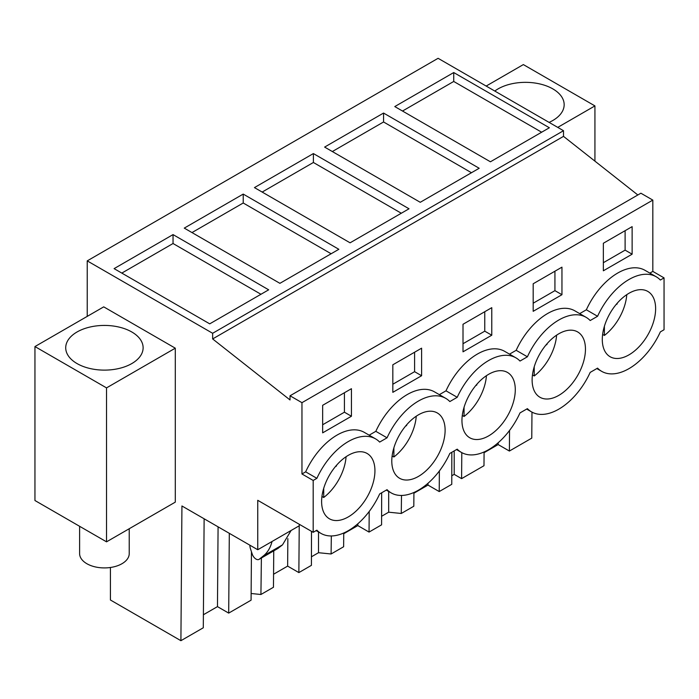 <?xml version="1.0" encoding="UTF-8"?>
<svg xmlns="http://www.w3.org/2000/svg" width="699" height="699" viewBox="0 0 699 699"><rect width="100%" height="100%" fill="white"/><g stroke="black" fill="none" stroke-linecap="round" stroke-linejoin="round"><path stroke-width="1.05" d="M87.226 260.876L438.09 58.305L563.508 130.713L212.645 333.283L87.226 260.876L87.226 316.376M637.837 194.977L563.508 136.366L563.508 130.713M563.508 136.366L212.645 338.936L290.033 399.959L290.033 395.783L640.896 193.212L652.822 200.106L652.822 271.404L664.05 277.887L664.05 329.753L660.354 331.885A54.583 31.516 -60 0 1 628.96 368.644A54.583 31.516 -60 0 1 601.673 371.344A54.583 31.516 -60 0 1 597.575 368.128L590.183 372.401A54.583 31.516 -60 0 1 558.789 409.16A54.583 31.516 -60 0 1 531.502 411.86A54.583 31.516 -60 0 1 527.404 408.644L520.004 412.908A54.583 31.516 -60 0 1 488.618 449.667A54.583 31.516 -60 0 1 461.331 452.375A54.583 31.516 -60 0 1 457.225 449.16L449.833 453.424A54.583 31.516 -60 0 1 418.448 490.182A54.583 31.516 -60 0 1 391.152 492.891A54.583 31.516 -60 0 1 387.054 489.667L379.662 493.94A54.583 31.516 -60 0 1 348.268 530.698A54.583 31.516 -60 0 1 320.981 533.398A54.583 31.516 -60 0 1 316.883 530.183L313.187 532.315L313.187 480.458L316.883 478.326A54.583 31.516 -60 0 1 348.268 441.567A54.583 31.516 -60 0 1 375.564 438.867A54.583 31.516 -60 0 1 379.662 442.083L387.054 437.81A54.583 31.516 -60 0 1 418.448 401.051A54.583 31.516 -60 0 1 445.735 398.351A54.583 31.516 -60 0 1 449.833 401.567L457.225 397.294A54.583 31.516 -60 0 1 488.618 360.535A54.583 31.516 -60 0 1 515.906 357.836A54.583 31.516 -60 0 1 520.004 361.051L527.404 356.787A54.583 31.516 -60 0 1 558.789 320.028A54.583 31.516 -60 0 1 586.085 317.32A54.583 31.516 -60 0 1 590.183 320.535L597.575 316.271A54.583 31.516 -60 0 1 628.96 279.513A54.583 31.516 -60 0 1 656.256 276.804A54.583 31.516 -60 0 1 660.354 280.028L664.05 277.887M509.545 430.47L509.388 451.047L531.773 438.124L531.974 412.122M106.528 541.839L175.292 502.135L175.292 348.181L106.528 387.884L106.528 541.839L34.95 500.519L34.95 346.564L106.528 387.884M453.73 72.547L394.786 106.571L490.418 161.792L549.37 127.76L453.73 72.547L453.73 81.46L541.646 132.216M313.388 153.57L409.02 208.783L350.077 242.815L254.445 187.603L313.388 153.57L313.388 162.483L262.16 192.059M383.559 113.055L479.191 168.267L420.248 202.299L324.616 147.087L383.559 113.055L383.559 121.975L332.331 151.543M243.217 194.086L338.849 249.298L279.906 283.331L184.265 228.119L243.217 194.086L243.217 202.998L191.989 232.575M173.037 234.602L114.094 268.634L209.726 323.847L268.678 289.814L173.037 234.602L173.037 243.514L260.954 294.27M212.645 338.936L212.645 333.283M290.033 395.783L301.959 402.676L301.959 473.974L313.187 480.458M652.822 200.106L301.959 402.676M445.735 398.351L434.507 391.868A54.583 31.516 -60 0 0 375.826 431.327L369.168 435.171M515.906 357.836L504.678 351.352A54.583 31.516 -60 0 0 445.997 390.82L439.348 394.655M586.085 317.32L574.858 310.837A54.583 31.516 -60 0 0 516.177 350.304L509.519 354.148M656.256 276.804L645.028 270.33A54.583 31.516 -60 0 0 586.347 309.788L579.689 313.633M652.822 271.404L649.86 273.117M375.564 438.867L364.336 432.384A54.583 31.516 -60 0 0 305.655 471.842L301.959 473.974M632.123 254.191L632.123 226.642L603.351 243.252L603.351 270.801L632.123 254.191L625.107 250.137L625.107 230.687M421.602 375.73L421.602 348.181L392.829 364.791L392.829 392.34L421.602 375.73L414.586 371.676L414.586 352.235M491.773 335.214L463.009 351.824L463.009 324.275L491.773 307.665L491.773 335.214L484.756 331.169L463.009 343.725M561.952 294.707L533.18 311.317L533.18 283.768L561.952 267.158L561.952 294.707L554.927 290.653L533.18 303.209M351.431 416.246L322.658 432.856L322.658 405.306L351.431 388.696L351.431 416.246L344.415 412.192L322.658 424.756M649.974 330.898A37.711 21.774 -60 0 1 610.105 356.735A37.711 21.774 -60 0 1 607.947 317.25A37.711 21.774 -60 0 1 647.816 291.422A37.711 21.774 -60 0 1 649.974 330.898M327.263 479.304A37.711 21.774 -60 0 1 367.124 453.476A37.711 21.774 -60 0 1 369.282 492.961A37.711 21.774 -60 0 1 329.412 518.789A37.711 21.774 -60 0 1 327.263 479.304M579.803 371.414A37.711 21.774 -60 0 1 539.934 397.25A37.711 21.774 -60 0 1 537.776 357.766A37.711 21.774 -60 0 1 577.645 331.929A37.711 21.774 -60 0 1 579.803 371.414M439.461 452.445A37.711 21.774 -60 0 1 399.592 478.273A37.711 21.774 -60 0 1 397.434 438.797A37.711 21.774 -60 0 1 437.303 412.96A37.711 21.774 -60 0 1 439.461 452.445M509.632 411.929A37.711 21.774 -60 0 1 469.763 437.766A37.711 21.774 -60 0 1 467.605 398.281A37.711 21.774 -60 0 1 507.474 372.445A37.711 21.774 -60 0 1 509.632 411.929M299.294 524.294L299.294 525.753L257.748 549.737L257.748 500.309L313.187 532.315M257.748 549.737L181.932 505.971L180.91 640.695L203.295 627.772L204.125 518.78M251.448 551.747L251.081 600.179L228.695 613.11L217.468 606.627L203.392 614.753M110.416 567.492L110.416 599.995L180.91 640.695M509.388 451.047L498.16 444.564L484.084 452.699M484.092 451.973L483.988 465.717L461.602 478.64L461.794 452.637M451.781 475.766L454.201 474.368L461.602 478.64M451.834 452.27L451.764 484.32L439.217 491.563L427.989 485.08L413.913 493.206M413.922 492.489L413.817 506.233L401.27 513.477L388.688 512.192L381.61 516.281M381.663 492.786L381.584 524.835L369.046 532.079L357.818 525.596L343.742 533.721M343.742 533.005L343.637 546.74L331.099 553.984L318.517 552.708L311.431 556.797M311.492 531.345L311.413 565.351L298.866 572.595L287.639 566.111L273.562 574.237M273.746 550.873L273.466 587.256L260.919 594.5L251.133 593.503M557.741 127.384L594.928 105.907L594.928 161.146M594.928 105.907L523.35 64.588L486.163 86.056M494.805 91.045A38.707 22.342 180 0 1 537.942 83.539A38.707 22.342 180 0 1 564.163 104.693A38.707 22.342 180 0 1 562.599 110.984A38.707 22.342 180 0 1 549.091 122.386M34.95 346.564L103.723 306.861L175.292 348.181M402.51 111.036L453.73 81.46M401.305 213.239L313.388 162.483M471.476 172.732L383.559 121.975M331.125 253.754L243.217 202.998M121.818 273.091L173.037 243.514M375.826 431.327L387.054 437.81M445.997 390.82L457.225 397.294M516.177 350.304L527.404 356.787M586.347 309.788L597.575 316.271M305.655 471.842L316.883 478.326M625.107 250.137L603.351 262.702M414.586 371.676L392.829 384.24M484.756 331.169L484.756 311.719M554.927 290.653L554.927 271.203M344.415 412.192L344.415 392.751M261.391 558.003L260.919 594.5M298.866 572.595L299.224 525.797M318.517 531.983L318.517 552.708M331.326 535.958L331.099 553.984M369.046 532.079L369.203 511.493M388.688 491.467L388.688 512.192M401.497 495.442L401.27 513.477M439.217 491.563L439.374 470.986M454.201 450.907L454.201 474.368M291.116 530.471L282.492 544.879L277.826 548.488M249.858 545.185A9.926 5.732 -120 0 0 250.513 548.898L252.217 554.08A5.95 3.434 -120 0 0 259.006 559.383A5.95 3.434 -120 0 0 259.25 559.209L263.401 555.897A59.546 34.382 -120 0 0 272.033 541.498M228.695 613.11L229.307 533.32M498.16 444.564L498.177 442.764M217.468 606.627L218.079 526.836M427.989 485.08L427.998 483.28M357.818 525.596L357.827 523.796M287.639 566.111L287.848 538.632M67.287 341.488A38.707 22.342 180 0 1 109.926 325.655A38.707 22.342 180 0 1 143.12 347.779A38.707 22.342 180 0 1 141.556 354.07A38.707 22.342 180 0 1 98.917 369.893A38.707 22.342 180 0 1 65.715 347.779A38.707 22.342 180 0 1 67.287 341.488M129.228 528.732L129.228 553.591A24.806 14.321 180 0 1 107.952 567.771A24.806 14.321 180 0 1 80.612 557.619A24.806 14.321 180 0 1 79.607 553.591L79.607 526.303M626.767 294.655A37.711 21.774 -60 0 1 621.201 314.288A37.711 21.774 -60 0 1 604.399 335.441L602.634 334.419M617.322 303.104A25.147 14.522 -60 0 1 617.112 303.995L616.02 304.624M604.399 326.267L604.399 335.441M556.596 335.171A37.711 21.774 -60 0 1 551.03 354.804A37.711 21.774 -60 0 1 534.228 375.957L532.463 374.935M547.142 343.611A25.147 14.522 -60 0 1 546.941 344.511L545.849 345.14M534.228 366.783L534.228 375.957M486.425 375.686A37.711 21.774 -60 0 1 480.86 395.319A37.711 21.774 -60 0 1 464.057 416.464L462.284 415.442M476.971 384.127A25.147 14.522 -60 0 1 476.77 385.027L475.678 385.656M464.057 407.29L464.057 416.464M416.246 416.202A37.711 21.774 -60 0 1 410.689 435.835A37.711 21.774 -60 0 1 393.887 456.98L392.113 455.958M406.801 424.643A25.147 14.522 -60 0 1 406.6 425.534L405.507 426.172M393.887 447.806L393.887 456.98M346.075 456.718A37.711 21.774 -60 0 1 340.518 476.351A37.711 21.774 -60 0 1 323.716 497.496L321.942 496.473M336.63 465.158A25.147 14.522 -60 0 1 336.42 466.05L335.328 466.679M323.716 488.321L323.716 497.496M263.401 555.897L282.492 544.879M259.25 559.209L278.342 548.191M386.32 490.095L391.152 492.891M456.491 449.579L461.331 452.375M526.662 409.072L531.502 411.86M596.841 368.556L601.673 371.344M316.149 530.611L320.981 533.398M259.006 559.383L278.088 548.357"/></g></svg>
